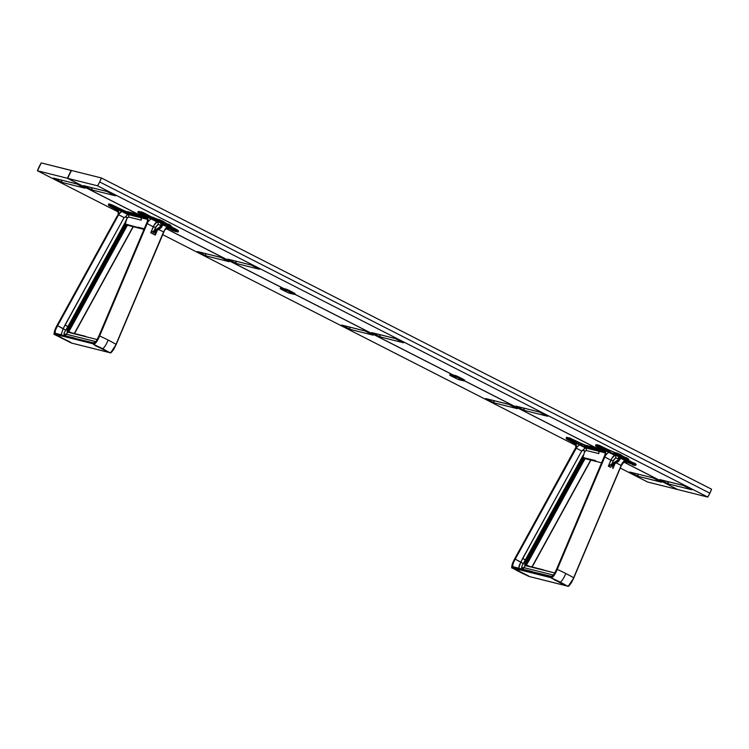 <?xml version="1.0" encoding="UTF-8"?>
<svg xmlns="http://www.w3.org/2000/svg" width="749" height="749" viewBox="0 0 749 749"><rect width="100%" height="100%" fill="white"/><g stroke="black" fill="none" stroke-linecap="round" stroke-linejoin="round"><path stroke-width="1.12" d="M97.567 185.818L707.73 497.064A11.937 3.483 -63 0 0 709.883 493.198L99.711 181.951A11.937 3.483 117 0 1 97.567 185.818L99.711 181.951L709.883 493.198L707.73 497.064L677.826 489.574L707.73 497.064L97.567 185.818L67.653 178.337L97.567 185.818M711.55 489.209L101.377 177.962L71.464 170.472L67.653 178.337L138.275 214.354L67.653 178.337L71.464 170.472L101.377 177.962A11.937 3.483 117 0 1 99.711 181.951L101.377 177.962L711.55 489.209L709.883 493.198A11.937 3.483 -63 0 0 711.55 489.209M166.231 228.623L283.749 288.562L166.231 228.623M294.769 294.188L453.248 375.024L294.769 294.188M464.258 380.642L597.084 448.398L464.258 380.642M623.861 462.058L677.826 489.574L623.861 462.058M691.608 489.724L668.52 483.948L663.342 481.682L660.047 479.622L683.135 485.408L691.608 489.724L668.52 483.948L667.78 481.56L668.164 483.835L659.85 479.594L683.5 485.511L691.842 489.715M547.538 416.238L524.459 410.461L515.761 406.108L539.065 411.913L547.538 416.238L524.459 410.461L523.71 408.074L524.094 410.349L515.977 406.136L539.43 412.025L547.781 416.229M403.468 342.752L380.389 336.975L379.64 334.578L380.389 336.975L374.706 334.447L371.916 332.65L394.995 338.426L403.468 342.752L380.389 336.975L371.691 332.622L395.36 338.539L403.711 342.733M259.407 269.256L236.319 263.479L227.621 259.135L250.924 264.94L259.407 269.256L236.319 263.479L235.57 261.092L235.954 263.367L227.846 259.163L251.289 265.052L259.641 269.247M115.337 195.77L92.249 189.993L87.071 187.727L83.776 185.668L106.864 191.444L115.337 195.77L92.249 189.993L91.5 187.606L91.884 189.881L83.579 185.64L107.219 191.557L115.571 195.761M601.793 447.106L602.486 447.275M621.876 455.654L622.569 455.823M164.246 222.219L164.939 222.387M39.117 166.784A11.937 3.483 117 0 1 41.27 162.917L37.45 170.772L67.363 178.262L71.174 170.398L41.27 162.917L71.436 170.538L67.363 178.262L37.45 170.772A11.937 3.483 117 0 1 39.117 166.784M647.623 482.019L620.275 468.069L647.623 482.019L677.536 489.509L647.623 482.019M573.584 444.251L162.645 234.634L573.584 444.251M115.955 210.815L37.45 170.772L115.955 210.815M677.564 489.443L623.795 462.096L677.564 489.443M595.652 447.733L464.23 380.698L595.652 447.733L585.119 445.103M452.958 374.949L294.741 294.245L452.958 374.949M283.468 288.496L166.166 228.66L283.468 288.496M137.985 214.289L67.363 178.262L137.985 214.289L127.002 211.845L143.864 216.058L127.002 211.845L126.525 212.838L115.14 207.201L126.675 213.334L137.198 215.506L126.525 212.838L127.002 211.845L123.07 210.132L122.611 211.059L123.07 210.132L111.592 204.683L111.227 205.441L108.549 204.767L108.699 205.273L108.549 204.767L111.227 205.441L115.14 207.201L115.533 206.396L115.14 207.201L125.926 212.622L147.403 218.521L126.403 213.25L111.376 205.938L111.592 204.683L109.729 204.215M637.577 474.005L638.326 476.392L629.853 472.067L653.297 477.956L661.639 482.141L638.326 476.392L637.577 474.005M629.628 472.039L652.931 477.843L661.404 482.169L637.961 476.28L629.853 472.067M493.507 400.509L494.256 402.906L485.783 398.58L508.861 404.357L517.344 408.682L494.256 402.906L493.507 400.509M485.567 398.552L509.226 404.469L517.344 408.682L493.891 402.793L485.783 398.58M349.437 327.023L350.186 329.41L341.713 325.094L364.8 330.871L373.274 335.187L350.186 329.41L349.437 327.023M341.497 325.066L365.156 330.983L373.274 335.187L349.82 329.298L341.713 325.094M205.376 253.537L206.115 255.924L197.642 251.598L220.73 257.375L229.203 261.701L206.115 255.924L205.376 253.537M197.427 251.58L221.095 257.487L229.203 261.701L205.76 255.812L197.642 251.598M61.306 180.05L62.045 182.438L53.572 178.112L76.66 183.889L85.133 188.214L62.045 182.438L61.306 180.05M53.357 178.084L77.025 184.001L85.133 188.214L61.69 182.325L53.572 178.112M572.367 439.738L573.06 439.906M134.492 215.927L140.335 217.594A1.985 1.901 -75.9 0 1 141.168 220.159L128.491 216.995L126.927 218.455A1.985 0.609 -149.6 0 1 126.937 218.493L125.092 224.756L68.459 327.21A4.363 1.273 -63 0 0 67.476 332.107L97.201 339.55L67.476 332.107L66.343 334.241L67.897 331.91A3.979 1.161 117 0 1 68.562 328.081A3.979 1.161 117 0 1 68.871 327.463L69.573 327.828A3.979 1.161 -63 0 0 69.254 328.437L68.562 328.081A3.979 1.161 117 0 1 68.871 327.463L124.268 226.732L124.971 227.087L69.573 327.828L68.871 327.463L124.268 226.732L123.847 226.47L68.459 327.21L65.088 324.86L63.188 328.652L65.678 330.206L67.869 326.62L68.459 327.21A4.363 1.273 -63 0 0 67.476 332.107L67.906 331.91A3.979 1.161 117 0 1 68.562 328.081L69.254 328.437A3.979 1.161 -63 0 0 68.412 332.032M117.237 209.814L116.75 209.111A3.979 3.801 -75.9 0 1 118.342 214.383L57.252 325.469C54.49 330.506 53.947 333.249 55.604 333.689L56.072 333.483C54.293 333.268 54.817 330.683 57.626 325.712L65.678 330.206L63.946 333.539L64.845 334.354A2.987 2.846 -76.3 0 1 63.525 335.346A2.987 2.846 103.7 0 0 64.845 334.354L66.343 334.241A2.987 2.846 104.1 0 1 64.751 335.655A2.987 2.846 104.1 0 0 66.343 334.241L95.853 341.628L66.343 334.241L64.227 334.232L64.274 332.706L67.869 326.62L65.088 324.86L124.091 217.575L125.233 217.013A1.985 0.609 -149.6 0 1 125.298 217.051L126.581 217.116L127.096 217.893L125.476 221.882L125.158 225.009L126.899 225.084L126.281 225.589L127.405 224.915M154.528 231.038L155.006 231.113A2.987 0.871 -63 0 0 153.049 233.922L150.736 232.77L154.528 231.038M173.113 230.102L171.97 229.784L173.393 229.681M172.701 229.793L172.204 229.55L172.701 229.793M171.652 229.288L172.204 229.55L171.652 229.288M169.443 228.548L169.667 228.071L169.489 228.595L171.97 229.784L170.379 228.763M115.814 208.437L113.614 207.763L116.61 208.943L113.389 207.632L113.118 206.874M114.007 207.08L115.046 207.492M114.054 207.089L114.981 207.464M161.054 226.076L160.904 225.252L161.054 226.076A1.985 0.58 117 0 1 159.893 227.64L160.567 227.986A1.985 0.58 -63 0 0 161.728 226.423L161.054 226.076M116.17 344.446L164.555 230.355A3.979 3.801 -75.9 0 1 164.939 229.718L167.476 227.069L163.31 224.99L167.476 227.069L165.641 228.37L163.554 231.937L157.833 229.119L163.554 231.937L116.02 344.325C113.857 349.53 111.788 352.302 109.794 352.639L71.361 343.023L109.682 352.639L102.735 348.734C104.486 347.414 106.292 344.521 108.156 340.065A50.23 11.441 22.9 0 1 116.02 344.325C113.689 349.867 111.61 352.639 109.794 352.639L93.4 344.268C95.217 344.268 97.286 341.497 99.617 335.955L146.738 223.464L99.205 335.852L95.788 342.162L94.056 343.613L92.801 343.725L93.119 343.079C94.805 343.463 96.743 341.076 98.943 335.908L147.207 221.807M162.617 225.028L162.617 225.028A2.387 2.275 104.1 0 0 162.037 225.805L162.252 225.945A1.985 1.901 -75.9 0 1 162.748 225.299L165.192 225.112L162.102 224.775L160.501 222.715L161.11 224.466L161.466 223.885L160.501 222.715L162.833 223.96L162.102 224.775L162.833 223.96L165.192 225.112L162.617 225.028L162.271 225.945A1.985 1.901 -75.9 0 1 162.261 225.926M162.767 225.299L165.192 225.112L162.383 223.464M164.293 224.878L165.192 225.112M163.338 224.972L163.975 224.869M162.252 225.945L161.241 225.692L162.252 225.945L161.728 226.423A1.985 0.58 117 0 1 160.567 227.986L161.494 227.34M161.25 227.63L155.801 231.113M155.418 231.525L155.305 235.102L155.268 231.937M146.495 217.135L146.158 216.48L151.186 218.764L147.6 221.704C148.433 219.476 147.899 217.716 146.008 216.433L157.168 221.882L160.501 222.715L161.11 224.466A1.985 1.901 -75.9 0 1 160.904 225.252L157.964 224.522L160.904 225.252L159.78 227.041L154.444 230.42L154.668 230.935L159.893 227.64L154.668 230.935L155.343 231.282L160.567 227.986L159.668 227.125L154.285 230.533L156.167 226.292L157.964 224.522A1.985 1.901 104.1 0 0 157.168 221.882L154.247 224.878L150.736 232.77L153.273 226.788L155.595 227.443L153.273 226.788C154.753 223.698 156.054 222.06 157.168 221.882A1.985 1.901 -75.9 0 1 157.964 224.522L155.595 227.443L154.285 230.533L150.736 232.77L155.305 235.102L157.374 230.205L155.305 235.102L155.642 231.226L154.884 232.04L155.305 235.102L153.049 233.922A2.987 0.871 117 0 1 155.006 231.113L155.202 231.385M124.175 225.926L124.268 226.732L126.197 224.728L139.08 228.136M108.343 351.796L95.451 345.757L94.159 344.746L99.018 346.927M94.102 344.737L96.565 346.113L94.028 344.671M103.343 349.577L96.565 346.113L103.343 349.577M117.181 216.068L57.093 325.291L117.181 216.068M135.251 215.59L134.857 216.246L140.335 217.594A1.985 1.901 104.1 0 1 141.168 220.159L128.491 216.995A1.985 1.901 104.1 0 0 127.667 214.429L125.233 217.013L127.667 214.429A1.985 1.901 -75.9 0 1 128.491 216.995L126.937 218.493A1.985 0.609 30.4 0 0 126.927 218.455L126.731 217.201L125.298 217.051A1.985 0.609 30.4 0 0 125.233 217.013L124.091 217.575L118.651 214.748L124.091 217.575L63.188 328.652L57.626 325.712L118.651 214.748L120.449 212.229L121.918 211.433L118.351 214.383C119.166 212.154 118.642 210.394 116.75 209.111L121.918 211.433L118.024 214.308A3.979 3.801 104.1 0 0 116.423 209.037C118.314 210.319 118.848 212.07 118.024 214.308L118.295 213.577M143.986 229.372L126.899 225.084L126.029 225.552L69.573 327.828A3.979 1.161 -63 0 0 69.254 328.437A3.979 1.161 -63 0 0 68.346 331.798M126.375 225.533L69.844 327.922L126.422 225.44L125.233 227.19L124.268 226.732M67.869 326.62L125.476 221.882L67.869 326.62M85.339 336.282L67.981 331.938M67.897 331.91L85.498 336.32M144.061 229.203L126.029 224.213L125.092 224.756L126.029 224.213L144.061 229.203M151.036 232.649L151.176 231.844M68.805 331.517L70.986 327.865L70.078 327.463L70.986 327.865L127.424 225.224L68.805 331.517L71.38 332.781L68.805 331.517M68.477 332.153A4.363 1.273 117 0 1 69.488 328.577A4.363 1.273 117 0 1 69.797 327.978M144.239 228.773L138.05 227.219L144.239 228.773M74.769 338.164L56.072 333.483C54.48 333.08 54.995 330.487 57.626 325.712L118.651 214.748C119.952 212.519 121.038 211.415 121.918 211.433L127.667 214.429L134.193 216.058L131.73 214.794L131.927 214.092M117.687 210.085L116.207 209.027L118.136 209.645L127.667 214.429L134.914 216.255M146.036 218.82L143.49 217.819L146.43 219.073M143.274 217.678L147.619 219.42L143.714 217.697M140.335 217.594L145.727 218.951L140.335 217.594M63.188 328.652L61.09 334.766L63.188 328.652M55.941 333.445L54.789 333.118L54.611 331.713L57.102 325.309L54.312 331.779L54.405 333.689L55.295 334.335L55.604 333.689L93.119 343.079L95.825 341.713L99.205 335.852L147.338 221.461M93.578 342.873L92.801 343.725L55.295 334.335L55.604 333.689L93.578 342.873M56.072 333.483L74.797 338.173M146.692 217.257L146.008 216.433A3.979 3.801 -75.9 0 1 147.6 221.704L147.281 221.629A3.979 3.801 104.1 0 0 145.69 216.358C147.581 217.641 148.105 219.391 147.281 221.629L147.553 220.908M148.012 219.551L147.881 217.95M93.55 342.864C94.795 341.881 94.187 345.757 98.915 335.927L147.281 221.629L99.617 335.955A50.23 11.441 22.9 0 1 108.156 340.065C106.292 344.521 104.486 347.414 102.735 348.734L93.4 344.268C95.385 343.941 97.454 341.169 99.617 335.955L99.205 335.852C96.799 341.469 94.664 344.1 92.801 343.725L55.295 334.335C53.507 333.801 54.115 330.786 57.102 325.309L57.093 325.291C54.022 332.153 53.263 335.243 54.808 334.55L71.361 343.023L55.267 334.897M113.221 350.158L111.011 352.255L116.151 344.493L113.708 349.427M105.3 350.532L104.336 350.289L105.3 350.532M74.507 333.558L133.275 226.694L74.525 333.567M133.069 226.638L74.291 333.511L133.069 226.638M68.281 341.001L70.855 342.471M116.151 344.493L163.554 231.937L116.151 344.493M70.827 342.405L56.512 335.29M56.596 335.346L61.502 337.537L56.381 335.131M70.921 342.611L56.297 335.309M124.147 225.692L124.278 226.807M170.744 225.412L168.722 224.101L168.15 225.515L170.416 226.9L165.595 224.269L167.888 225.833L163.067 222.921L163.582 221.882L159.031 219.86L156.438 219.214L155.961 220.197L154.425 219.597L152.047 218.427L152.496 217.5L145.081 213.428L141.027 212.051L144.96 213.765L144.576 214.57L152.047 218.427L152.496 217.5L156.438 219.214L159.453 219.654L163.582 221.882L152.618 217.163L156.438 219.214L155.961 220.197L163.067 222.921L163.582 221.882L170.903 225.908M156.794 218.998L152.609 217.163M159.368 219.644L156.925 219.036M168.722 224.101L171.09 225.917L168.665 224.475L167.888 225.833L170.004 227.106L167.476 226.46M170.416 226.9L167.13 226.432L169.377 227.537L167.402 226.657L176.258 230.729L169.19 227.63L177.541 232.031M108.717 204.009L108.549 204.767L109.326 203.812M115.842 210.16L116.104 209.626L115.664 210.188L117.893 210.675L115.842 210.16L115.823 210.656L118.37 212.22L115.655 210.151L118.37 212.229M116.001 210.666L118.136 211.199L116.001 210.666M108.586 205.001L117.865 210.619L110.169 206.35L108.699 205.273L111.376 205.938L108.736 205.479L118.248 210.853M142.881 215.515L138.172 214.336M147.16 217.996L137.198 215.506L147.16 217.996M146.214 217.36L147.281 217.968M138.022 212.37L138.35 211.377L137.788 212.126M137.788 212.145L138.35 211.377L141.027 212.051L140.662 212.81L144.576 214.57L144.96 213.765L141.027 212.051L140.662 212.81L137.975 212.136L140.812 213.306L137.975 212.136M146.242 216.976L147.197 217.528L146.242 216.976M113.97 206.939L111.208 205.488M178.131 231.834L174.789 231.338L177.944 231.825L176.258 230.729L176.652 229.924L170.669 226.778L176.661 229.54L178.505 231.076L176.333 230.57L178.318 231.067L178.009 231.703M167.879 226.451L177.635 232.003L167.673 228.155M174.854 231.357L171.193 229.831L174.92 231.366M176.539 230.158L177.541 230.411M178.159 230.57L176.923 229.681M176.652 229.531L170.828 226.46L178.505 231.076M159.031 219.86L158.554 220.852L159.031 219.86M140.662 212.81L144.576 214.57L140.662 212.81M152.047 218.427L144.351 214.907L152.047 218.427M158.554 220.852L155.961 220.197L156.11 220.702L158.704 221.348L158.554 220.852L163.067 222.921L158.554 220.852M165.595 224.269L162.786 223.23L165.595 224.269M163.975 222.078L166.044 223.136M165.96 225.065L164.808 224.756L166.016 225.075L166.362 224.391M165.538 224.756L165.052 224.513L165.538 224.756M167.411 226.451L169.901 226.9L161.232 222.434L154.434 220.037L141.739 213.652L138.013 212.725L146.224 217.36M109.766 352.648C110.758 353.865 112.893 351.141 116.179 344.474L116.02 344.325A50.23 11.441 22.9 0 0 108.156 340.065A50.23 11.441 22.9 0 0 99.617 335.955L147.16 223.577L153.273 226.788L147.16 223.577L148.124 221.638L151.008 218.745L164.808 224.756L162.346 223.52L162.627 222.79M145.971 216.321L142.347 214.673L145.971 216.321L146.28 215.843M145.25 215.806L142.628 214.888L142.553 214.233M132.17 214.813L134.857 216.161M143.284 214.879L145.999 216.255M113.848 207.52L116.572 208.896M168.488 228.127L168.909 228.22A3.979 3.801 -75.9 0 1 169.62 228.482L167.476 227.069L169.302 228.398A3.979 3.801 104.1 0 0 168.768 228.192L165.136 229.054A3.979 3.801 104.1 0 1 165.538 228.726M164.555 230.355L164.733 230.083C166.812 228.099 168.197 227.481 168.909 228.22L168.591 228.145M153.058 231.357L152.833 231.89L153.058 231.357M166.465 227.293L167.214 227.612M126.366 225.533L127.058 225.131M528.457 575.841L514.142 568.716M542.969 569.717L525.536 565.345A3.979 1.161 117 0 1 526.191 561.516A3.979 1.161 117 0 1 526.5 560.898L527.202 561.254A3.979 1.161 -63 0 0 526.884 561.872L526.191 561.516L526.884 561.872A3.979 1.161 -63 0 0 525.976 565.233M589.8 448.248L592.487 449.681L597.964 451.029A1.985 1.901 104.1 0 1 598.788 453.594L586.121 450.43A1.985 1.901 104.1 0 0 585.297 447.865L591.822 449.494L589.341 448.127L597.964 451.029A1.985 1.901 -75.9 0 1 598.788 453.594L586.121 450.43L584.548 451.89A1.985 0.609 -149.6 0 1 584.566 451.928L582.722 458.191L526.088 560.645L522.718 558.295L519.282 565.373L518.72 568.201L520.817 562.087L523.308 563.641L515.256 559.147L520.817 562.087L581.72 451.01L582.862 450.449A1.985 0.609 -149.6 0 1 582.928 450.486L582.928 450.486A1.985 0.609 30.4 0 0 582.862 450.449L585.297 447.865A1.985 1.901 -75.9 0 1 586.121 450.43L584.566 451.928A1.985 0.609 30.4 0 0 584.548 451.89L584.36 450.636L582.928 450.486L584.211 450.552L584.726 451.329L582.722 458.191L526.088 560.645A4.363 1.273 -63 0 0 525.105 565.542L523.972 567.676L523.223 567.751L521.632 567.442L522.119 565.71L583.106 455.317L525.498 560.055L526.088 560.645A4.363 1.273 -63 0 0 525.105 565.542L554.831 572.985L525.526 565.345L523.972 567.676L521.856 567.667L521.903 566.132L525.498 560.055L522.718 558.295L581.72 451.01L576.281 448.183L577.161 446.769L579.548 444.869L585.297 447.865L592.122 449.363M563.426 583.817L565.888 585.409L560.889 583.19L551.648 578.144L563.426 583.817L551.657 578.106M612.158 464.474L612.635 464.549A2.987 0.871 -63 0 0 610.678 467.357L608.366 466.206L612.158 464.474L611.914 463.968L608.366 466.206L612.158 464.474M630.33 463.228L629.834 462.985L630.33 463.228M629.282 462.723L629.834 462.985L629.282 462.723M630.003 463.06L628.008 462.199M573.135 439.888L572.021 439.579L571.759 440.122L572.011 439.607M572.882 439.803L572.536 440.515L572.882 439.803M573.444 441.873L570.832 440.955L574.202 442.331M615.594 457.957L613.225 460.878L610.903 460.223C612.382 457.133 613.674 455.495 614.798 455.317A1.985 1.901 -75.9 0 1 615.594 457.957L618.983 458.894A2.387 2.275 104.1 0 0 619.226 457.948L618.73 457.901A1.985 1.901 -75.9 0 1 618.534 458.688L617.298 460.56L612.073 463.856L612.298 464.371L617.522 461.075L617.298 460.56L617.522 461.075A1.985 0.58 -63 0 0 618.683 459.512L608.366 466.206L610.903 460.223L613.225 460.878L611.914 463.968L613.796 459.727L615.594 457.957A1.985 1.901 104.1 0 0 614.798 455.317L618.131 456.15L618.73 457.901L618.131 456.15L620.453 457.396L619.226 457.948L618.131 456.15L618.73 457.901A1.985 1.901 -75.9 0 1 618.534 458.688L615.594 457.957M618.683 459.512A1.985 0.58 117 0 1 617.522 461.075L618.197 461.421A1.985 0.58 -63 0 0 619.357 459.858L618.683 459.512M620.247 458.463L622.822 458.547L620.247 458.463L619.732 458.21L620.453 457.396L622.822 458.547L621.211 458.201L620.378 458.734A1.985 1.901 -75.9 0 0 619.891 459.362L618.534 461.412L613.431 464.549M573.8 577.882L621.324 465.55L625.106 460.504L620.94 458.425L625.106 460.504L623.271 461.805L621.183 465.372L615.463 462.554L621.183 465.372L573.65 577.76C571.487 582.965 569.418 585.737 567.424 586.074L528.991 576.449L567.386 586.083M620.397 458.734L622.822 458.547L620.003 456.899M620.968 458.407L621.604 458.304M618.374 459.006L619.62 459.315L618.374 459.006M604.125 450.57L603.788 449.915L608.815 452.199L605.229 455.139C606.063 452.911 605.529 451.151 603.638 449.868L614.798 455.317L611.877 458.313L608.366 466.206L610.678 467.357A2.987 0.871 117 0 1 612.635 464.549L618.197 461.421L617.522 461.075L612.298 464.371L612.972 464.717L612.476 465.925L612.935 468.537L615.004 463.64L612.935 468.537L613.272 464.661M565.963 585.259L554.11 579.726L565.879 585.203M513.571 566.881L513.702 566.918C511.923 566.703 512.447 564.119 515.256 559.147L576.281 448.183L581.72 451.01L585.297 447.865L579.548 444.869L575.972 447.818C576.796 445.589 576.271 443.829 574.38 442.547L579.548 444.869L574.38 442.547A3.979 3.801 -75.9 0 1 575.972 447.818L575.925 447.013M521.154 568.781A2.987 2.846 103.7 0 0 522.474 567.789A2.987 2.846 -76.3 0 1 521.154 568.781M522.381 569.09A2.987 2.846 104.1 0 0 523.972 567.676L553.483 575.063L523.972 567.676A2.987 2.846 104.1 0 1 522.381 569.09M600.904 451.113L603.357 452.377L597.964 451.029L603.563 452.452L601.344 451.132L604.059 452.508M603.563 452.452L604.031 452.565L603.563 452.452M605.716 453.201L605.548 453.875M551.873 578.5L552.537 578.659L551.873 578.5M526.435 564.952L528.616 561.301L527.708 560.898L528.616 561.301L585.053 458.66L526.435 564.952L529.009 566.216L526.435 564.952M526.079 565.57L526.341 565.102L526.079 565.57M527.465 561.347L526.5 560.898L581.898 460.167L582.6 460.523L527.202 561.254L582.862 460.626L527.202 561.254A3.979 1.161 -63 0 0 526.884 561.872A3.979 1.161 -63 0 0 526.041 565.467M526.238 565.701L527.474 561.357L582.862 460.607L585.035 458.351M526.107 565.589A4.363 1.273 117 0 1 527.118 562.012A4.363 1.273 117 0 1 527.427 561.413M584.613 458.557L583.911 459.025M583.134 459.661L582.6 460.523L581.898 460.167L583.462 458.248L584.529 458.519L583.134 459.661M525.611 565.373L525.526 565.345A3.979 1.161 117 0 1 526.191 561.516A3.979 1.161 117 0 1 526.5 560.898L581.898 460.167L583.827 458.163L596.71 461.571M525.526 565.345L543.128 569.755M583.827 458.163L583.658 457.648L582.722 458.191L583.471 457.648L583.827 458.163M595.68 460.654L583.658 457.648L595.68 460.654M532.399 571.599L513.702 566.918C512.11 566.516 512.625 563.922 515.256 559.147L514.732 558.745L575.653 447.743A3.979 3.801 104.1 0 0 574.052 442.472C575.944 443.754 576.477 445.505 575.653 447.743L514.722 558.726L511.839 565.851L512.419 567.555L513.664 566.909L512.616 566.806L512.213 565.42L514.086 560.402L576.281 448.183L514.881 558.904C512.119 563.941 511.576 566.684 513.234 567.124L550.749 576.515C552.434 576.899 554.372 574.511 556.573 569.343L553.417 575.597L551.685 577.048L550.431 577.161L553.239 575.401L555.898 570.869L604.836 455.242M514.741 558.726L514.722 558.726C511.651 565.589 510.893 568.678 512.438 567.985L551.03 577.704C552.846 577.704 554.915 574.932 557.247 569.39L604.789 457.012L556.573 569.343L605.183 454.343M551.208 576.309L550.431 577.161L512.925 567.77L513.234 567.124L551.208 576.309M513.702 566.918L532.427 571.609M604.321 450.692L603.319 449.793C605.211 451.076 605.735 452.827 604.911 455.064A3.979 3.801 104.1 0 0 603.319 449.793L603.638 449.868A3.979 3.801 -75.9 0 1 605.229 455.139L557.247 569.39A50.23 11.441 22.9 0 1 565.785 573.491A50.23 11.441 22.9 0 1 573.65 577.76C571.318 583.302 569.24 586.074 567.424 586.074L560.364 582.17C562.115 580.85 563.922 577.956 565.785 573.491C563.922 577.956 562.115 580.85 560.364 582.17L551.03 577.704C553.015 577.376 555.084 574.605 557.247 569.39L556.835 569.287C554.429 574.904 552.294 577.535 550.431 577.161L512.925 567.77C511.136 567.236 511.745 564.222 514.732 558.745L514.722 558.726M605.641 452.986L605.51 451.385M568.613 585.709L573.781 577.928L571.337 582.862M570.85 583.593L568.641 585.69M532.136 566.993L590.905 460.129L532.155 567.002M590.699 460.073L531.921 566.946L590.699 460.073M519.656 571.983L528.991 576.449L519.656 571.983M573.781 577.928L621.183 465.372L573.781 577.928M519.132 570.972L514.273 568.791L516.23 570.158L528.373 575.812M620.256 456.216L619.975 456.956L622.438 458.191L608.637 452.181L605.754 455.074L604.789 457.012L610.903 460.223L604.789 457.012L557.247 569.39A50.23 11.441 22.9 0 1 565.785 573.491A50.23 11.441 22.9 0 1 573.65 577.76L573.809 577.91C570.523 584.576 568.388 587.3 567.396 586.083L550.927 577.666L512.812 568.107L518.514 571.403L512.896 568.332M595.914 444.953L598.657 445.486L598.292 446.245L595.605 445.571L595.97 444.812L598.657 445.486L621.211 455.317L617.073 453.089L614.48 452.443L613.59 453.632L612.055 453.033L609.677 451.862L610.238 450.589L599.144 445.309M616.998 453.079L614.48 452.443M628.374 458.847L626.295 457.911L628.523 459.343M635.789 464.006L634.281 463.359L635.938 464.502M626.351 457.545L628.72 459.352L626.295 457.911L625.78 458.95L628.233 460.317L623.215 457.705L627.634 460.541L625.106 459.895M628.046 460.335L628.72 459.352M627.634 460.541L624.966 459.867L626.819 461.066L625.452 459.689M634.291 462.966L636.135 464.511L634.281 463.359L633.888 464.165L635.573 465.26L626.819 461.066L633.888 464.165L635.171 465.466L632.549 464.801M576 445.655L573.285 443.586L576 445.655L573.462 444.12L575.766 444.634L573.631 444.101L573.734 443.062L573.472 443.595L575.522 444.11L573.472 443.595M574.408 443.427L575.878 444.288M603.872 450.411L604.827 450.964L603.872 450.411M569.558 437.903L566.544 437.444L569.221 438.118L568.856 438.877L566.178 438.202L572.77 440.637L580.016 444.84L584.304 446.769L594.978 449.437L604.789 451.432L584.154 446.264L584.632 445.281L601.494 449.494L584.632 445.281L584.154 446.264L583.555 446.058L580.241 444.494L580.7 443.567L585.044 445.075L580.7 443.567L580.241 444.494L572.77 440.637L573.163 439.832L580.812 443.23L569.708 437.94M584.988 445.065L581.261 443.455M600.511 448.951L595.792 447.771M598.442 445.927L601.204 447.378M595.97 444.812L596.457 444.634L595.97 444.812M598.994 445.271L596.457 444.634M602.589 447.2L602.205 448.005L609.677 451.862L610.126 450.935L602.589 447.2M609.677 451.862L601.981 448.342L609.677 451.862M598.292 446.245L602.205 448.005L598.292 446.245L595.605 445.571L595.755 446.067L598.442 446.741L598.292 446.245M625.041 459.886L627.625 460.401L620.874 457.115L623.215 457.705L620.696 456.356L616.184 454.287L616.333 454.783L613.74 454.137L616.333 454.783L613.59 453.632L616.184 454.287L616.661 453.295L616.184 454.287L620.696 456.356L621.211 455.317L626.295 457.911L625.78 458.95L620.696 456.356L621.211 455.317L616.661 453.295L614.068 452.649L613.459 454.053L599.369 447.087L595.624 446.048L597.243 447.153L595.605 445.571L603.853 450.795M594.978 449.437L584.304 446.769L594.978 449.437M580.016 444.84L572.545 440.974L580.016 444.84M569.006 439.373L572.545 440.974L566.328 438.708L569.006 439.373M566.478 437.585L566.366 438.914L574.417 443.436M566.356 437.435L567.03 437.276M569.006 438.558L571.768 440.009M625.265 459.671L624.76 459.867L625.743 460.504L635.264 465.438L625.303 461.59M625.509 459.886L633.888 464.165L634.281 463.359L628.299 460.214M621.604 455.514L623.674 456.572M603.628 449.69L600.052 448.099M601.456 446.947L601.194 447.49L602.318 447.162L601.971 447.883L602.561 447.256M602.879 449.241L599.977 448.108M603.863 450.804L604.911 451.404M574.474 441.91L574.165 442.387M622.185 463.79A3.979 3.801 -75.9 0 1 622.569 463.154L622.363 463.519C624.441 461.534 625.827 460.916 626.539 461.656A3.979 3.801 -75.9 0 1 627.25 461.918L626.22 461.581M621.867 463.706C623.102 461.684 624.788 461.066 626.932 461.833L625.106 460.504L626.932 461.833A3.979 3.801 104.1 0 0 626.398 461.627L626.211 461.599M624.095 460.729L624.844 461.047M626.117 461.562L626.932 461.833M621.895 458.313L622.822 458.547M627.072 461.983L627.297 461.506L627.213 462.096L630.742 463.537M601.616 462.807L584.688 458.566M464.464 380.033L463.341 379.312L462.91 380.202L457.826 377.608L458.257 376.719L463.341 379.312L462.91 380.202L457.826 377.608L458.257 376.719L455.991 375.708L455.551 376.607L457.826 377.608L449.784 375.155L450.215 374.266L455.991 375.708L455.551 376.607L449.784 375.155L450.186 374.331M450.898 375.876L458.257 379.481L450.898 375.876M458.257 379.481L464.108 380.932L458.257 379.481M462.91 380.202L464.118 380.932L462.91 380.202M454.858 377.543L453.969 377.196L454.858 377.543M458.987 378.451L459.474 378.704M455.223 377.73L454.006 377.122M294.966 293.571L293.851 292.859L293.421 293.748L288.337 291.155L288.768 290.256L293.851 292.859L293.421 293.748L288.337 291.155L288.768 290.256L286.493 289.254L286.062 290.144L288.337 291.155L280.285 288.702L280.725 287.803L286.493 289.254L286.062 290.144L280.285 288.702L280.688 287.878M281.409 289.423L288.768 293.028L281.409 289.423M288.768 293.028L294.629 294.46L288.768 293.028M293.421 293.748L294.629 294.469L293.421 293.748M285.369 291.089L284.882 290.837M289.133 291.82L290.35 292.428M113.829 207.22L114.354 206.144M116.619 208.952L116.844 208.475M161.971 226.563L160.904 227.977L155.67 231.282M118.127 214.008C118.286 211.068 117.93 209.617 117.059 209.654L117.593 210.001M69.844 327.922L68.608 332.266M143.471 216.976L143.171 217.585M146.795 218.483L146.476 219.139M146.851 217.322L146.317 216.976C147.235 217.182 147.581 218.633 147.384 221.33L147.207 221.77M145.081 213.428L141.439 211.845M163.638 221.517L159.443 219.654M170.004 227.106L171.09 225.917M127.414 211.639L142.844 215.506M108.352 204.758L108.727 204M115.655 210.151L116.142 209.158M126.984 225.112L139.005 228.127M571.459 440.655L571.983 439.579M613.3 464.717L618.534 461.412M592.88 449.026L592.562 449.681M601.101 450.411L600.801 451.02M584.623 458.557L583.995 458.968M575.756 447.443C575.915 444.503 575.56 443.052 574.689 443.09L575.213 443.436M604.836 455.205L556.544 569.362C551.816 579.192 552.425 575.316 551.18 576.299M605.014 454.765C605.211 452.059 604.864 450.617 603.947 450.411L604.471 450.758M621.267 454.952L617.073 453.089M632.484 464.792L635.161 465.466M580.812 443.23L585.044 445.075L600.473 448.941M610.248 450.598L599.069 445.281L595.783 444.803M573.285 443.586L573.771 442.593M635.761 465.269L636.135 464.511M623.992 457.826L623.664 458.5M603.909 449.278L603.675 449.756M600.895 448.024L601.419 446.947M584.604 458.547L596.635 461.562M450.121 374.257L449.69 375.155M464.558 380.033L464.118 380.932M280.632 287.803L280.192 288.693M295.059 293.58L294.629 294.469"/></g></svg>
